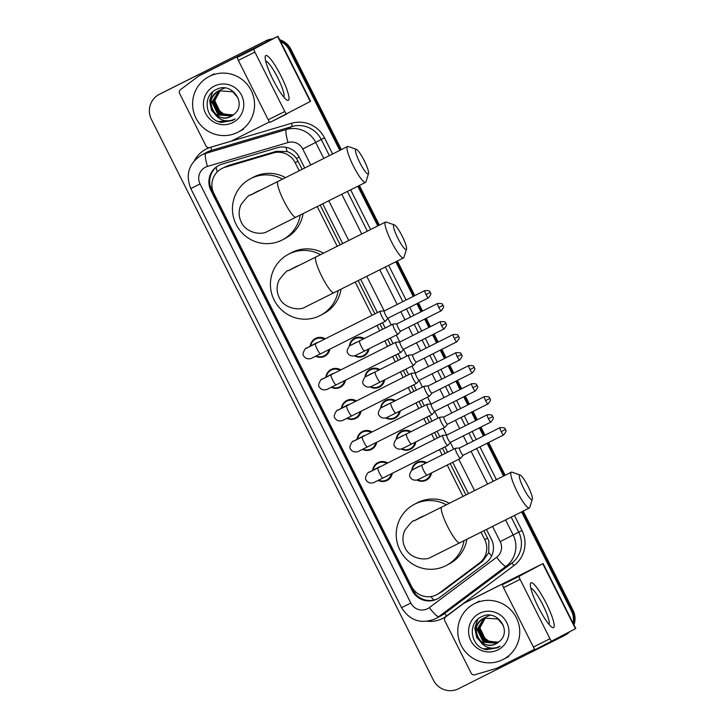 <?xml version="1.0" encoding="UTF-8"?>
<svg xmlns="http://www.w3.org/2000/svg" width="726" height="726" viewBox="0 0 726 726"><rect width="100%" height="100%" fill="white"/><g stroke="black" fill="none" stroke-linecap="round" stroke-linejoin="round"><path stroke-width="1.09" d="M349.369 346.093A10.037 9.883 62 0 1 364.225 338.552M369.044 348.761A10.037 9.883 62 0 1 354.587 355.903M364.987 377.13A10.037 9.883 62 0 1 379.843 369.588M384.653 379.807A10.037 9.883 62 0 1 370.206 386.94M380.596 408.175A10.037 9.883 62 0 1 395.452 400.634M400.271 410.843A10.037 9.883 62 0 1 385.815 417.985M396.205 439.212A10.037 9.883 62 0 1 411.061 431.68M415.88 441.889A10.037 9.883 62 0 1 401.424 449.022M411.824 470.257A10.037 9.883 62 0 1 426.679 462.716M431.489 472.935A10.037 9.883 62 0 1 417.042 480.067M372.683 470.357A10.037 9.883 62 0 1 387.657 463.016M392.321 473.307A10.037 9.883 62 0 1 378.137 480.412M357.065 439.321A10.037 9.883 62 0 1 372.039 431.97M376.703 442.261A10.037 9.883 62 0 1 362.528 449.376M310.229 346.193A10.037 9.883 62 0 1 325.203 338.842M329.867 349.142A10.037 9.883 62 0 1 315.692 356.248M325.847 377.239A10.037 9.883 62 0 1 340.821 369.888M345.485 380.179A10.037 9.883 62 0 1 331.301 387.294M341.456 408.275A10.037 9.883 62 0 1 356.43 400.933M361.094 411.225A10.037 9.883 62 0 1 346.919 418.33M302.179 169.276L296.453 158.468C293.985 155.173 290.854 152.868 287.079 151.562L276.307 151.317L228.191 165.573L221.657 168.632A18.812 18.522 -118 0 0 213.925 193.561L411.46 586.318A18.812 18.522 -118 0 0 439.221 593.124L479.387 563.049A18.812 18.522 -118 0 0 484.741 539.627L481.048 532.276M299.221 170.764L295.155 162.678A18.812 18.522 -118 0 0 273.148 152.995L225.033 167.252A18.812 18.522 -118 0 0 221.657 168.632M436.843 594.63L442.379 591.445L482.545 561.37L488.779 552.604L488.834 540.97L483.997 530.788M465.965 494.932L450.184 463.551M445.111 453.46L442.433 448.142M437.361 438.059L434.565 432.505M429.493 422.423L426.815 417.105M421.742 407.014L418.956 401.469M413.884 391.378L411.206 386.06M406.133 375.977L403.347 370.423M398.275 360.341L395.597 355.023M390.524 344.932L387.729 339.387M382.656 329.295L379.979 323.977M374.906 313.895L358.199 280.672M340.167 244.807L320.211 205.14M463.006 496.412L447.225 465.03M442.152 454.948L439.475 449.63M434.402 439.539L431.616 433.994M426.543 423.902L423.866 418.584M418.793 408.502L415.998 402.948M410.925 392.866L408.257 387.548M403.184 377.456L400.389 371.912M395.316 361.82L392.639 356.502M387.566 346.42L384.78 340.866M379.707 330.784L377.03 325.466M371.957 315.374L355.241 282.151M337.209 246.286L317.262 206.62M381.114 461.618A10.037 9.883 62 0 1 381.132 461.591L377.937 463.306A9.411 9.266 62 0 1 386.795 463.442M365.505 430.572A10.037 9.883 62 0 1 365.523 430.554L362.319 432.269A9.411 9.266 62 0 1 371.186 432.406M349.887 399.536A10.037 9.883 62 0 1 349.914 399.509L346.71 401.224A9.411 9.266 62 0 1 355.577 401.36M368.164 349.206A9.411 9.266 62 0 1 363.463 355.54L366.694 353.825A10.037 9.883 62 0 1 366.639 353.852M383.773 380.252A9.411 9.266 62 0 1 379.072 386.586L382.303 384.871A10.037 9.883 62 0 1 382.257 384.898M437.896 598.587A18.812 18.522 62 0 1 412.903 590.084L211.693 190.03A18.812 18.522 62 0 1 219.034 165.31A18.812 18.522 -118 0 0 210.912 190.439L412.123 590.501A18.812 18.522 -118 0 0 439.883 597.298L486.075 562.714A18.812 18.522 -118 0 0 491.429 539.3L486.52 529.526M568.14 632.618A18.812 18.522 62 0 1 563.349 636.103L458.496 688.747A18.812 18.522 62 0 1 433.486 680.253L151.398 119.382A18.812 18.522 62 0 1 159.502 94.253L264.346 41.618A18.812 18.522 62 0 1 270.907 39.748M280.526 41.473A18.812 18.522 62 0 1 289.356 50.112L339.795 150.391M521.613 511.903L571.444 610.983A18.812 18.522 62 0 1 573.113 623.226M357.827 186.255L377.783 225.922M395.815 261.777L413.23 296.408M416.896 303.695L420.98 311.817M424.646 319.095L428.839 327.444M432.505 334.731L436.589 342.853M440.255 350.141L444.457 358.49M448.123 365.777L452.207 373.899M455.864 381.177L460.066 389.535M463.732 396.813L467.816 404.936M471.483 412.223L475.675 420.572M479.342 427.859L483.425 435.981M487.092 443.259L503.581 476.047M159.13 94.453L160.682 93.627A18.812 18.522 62 0 1 161.054 93.427L265.126 41.2A18.812 18.522 62 0 1 271.742 39.331A18.812 18.522 62 0 0 265.126 41.2L160.283 93.845L264.346 41.618M280.045 40.52A18.812 18.522 62 0 1 290.137 49.704L340.576 150.001L290.137 49.704A18.812 18.522 62 0 0 280.045 40.52M523.183 511.113L573.005 610.158L572.224 610.575A18.812 18.522 62 0 1 573.576 624.142A18.812 18.522 62 0 0 572.224 610.575L522.402 511.512L572.224 610.575L571.444 610.983M563.721 635.912L564.501 635.504A18.812 18.522 62 0 0 568.921 632.21A18.812 18.522 62 0 1 564.12 635.695M358.617 185.856L378.564 225.523L358.617 185.856M396.605 261.387L414.02 296.008L396.605 261.387M417.677 303.296L421.77 311.418L417.677 303.296M425.427 318.705L429.629 327.054L425.427 318.705M433.295 334.341L437.379 342.463L433.295 334.341M441.045 349.741L445.238 358.1L441.045 349.741M448.904 365.378L452.988 373.5L448.904 365.378M456.654 380.787L460.856 389.136L456.654 380.787M464.513 396.423L468.606 404.545L464.513 396.423M472.263 411.824L476.465 420.182L472.263 411.824M480.131 427.46L484.215 435.582L480.131 427.46M487.881 442.869L504.361 475.648L487.881 442.869M304.693 168.015L299.366 157.415A18.812 18.522 -118 0 0 277.359 147.732L222.02 164.13A18.812 18.522 -118 0 0 219.016 165.319M468.479 493.662L452.697 462.28M447.624 452.198L444.947 446.88M439.874 436.789L437.088 431.244M432.015 421.153L429.338 415.835M424.265 405.752L421.47 400.198M416.397 390.116L413.729 384.798M408.656 374.707L405.861 369.162M400.788 359.071L398.111 353.753M393.038 343.67L390.252 338.116M385.179 328.034L382.502 322.716M377.429 312.625L360.722 279.401M342.681 243.546L322.734 203.87M265.907 40.792A18.812 18.522 62 0 1 272.586 38.914M279.628 39.685A18.812 18.522 62 0 1 290.917 49.286L341.365 149.601M359.397 185.466L379.353 225.133M397.385 260.988L414.8 295.618M418.466 302.905L422.55 311.027M426.216 318.306L430.418 326.664M434.075 333.942L438.168 342.064M441.825 349.351L446.027 357.7M449.693 364.987L453.777 373.11M457.444 380.388L461.636 388.746M465.302 396.024L469.386 404.146M473.053 411.433L477.254 419.782M480.911 427.07L485.004 435.192M488.662 442.47L505.151 475.258M573.005 610.158A18.812 18.522 62 0 1 573.976 624.941M569.692 631.802A18.812 18.522 62 0 1 565.273 635.087L564.501 635.504M237.683 132.359A31.363 30.873 62 0 1 196.156 118.51A31.363 30.873 62 0 1 208.879 76.647A31.363 30.873 62 0 1 209.496 76.33A31.363 30.873 62 0 1 251.024 90.169A31.363 30.873 62 0 1 238.3 132.032A31.363 30.873 62 0 1 237.683 132.359M238.11 98.037L232.756 91.766L218.871 90.804C202.182 98.219 215.495 125.199 230.986 116.459L231.24 116.332A14.175 13.957 62 0 1 214.524 113.546C208.462 104.635 209.814 97.112 218.562 90.968M224.824 88.009L221.521 89.407M232.447 115.597L219.679 114.127L213.517 101.359L220.132 90.151L219.052 90.714M219.66 90.378L219.207 90.641M219.061 90.732L212.282 102.012L218.444 114.781L231.848 115.978M218.898 90.804L211.974 102.175L218.136 114.944L231.703 116.069M221.339 89.489L219.851 90.36M220.895 89.725L220.441 89.979M219.542 90.523L213.208 101.522L219.37 114.291L232.302 115.697M222.573 88.835L221.974 89.153M222.129 89.071L221.675 89.325M220.368 90.215L214.751 100.696L220.913 113.474L233.028 115.189M220.196 90.269L214.442 100.869L220.604 113.637L232.883 115.298M233.509 114.808A14.175 13.957 62 0 1 224.171 114.272L233.445 114.862M231.213 116.341A14.175 13.957 62 0 0 234.507 113.9C247.312 103.165 231.322 81.466 216.82 89.316C201.392 95.378 205.485 120.407 221.457 122.404L232.601 120.489L218.535 121.56M214.406 86.076A20.446 20.128 62 0 1 241.576 95.315A20.446 20.128 62 0 1 232.774 122.612A20.446 20.128 62 0 1 205.603 113.374A20.446 20.128 62 0 1 214.406 86.076M232.202 120.697L235.052 118.91L232.048 120.18C224.806 122.041 218.971 119.835 214.524 113.546M224.171 114.272L217.8 109.608L214.733 102.266M212.373 92.229L209.651 100.878L211.52 110.279L219.225 118.402M212.609 92.02L209.805 100.796L211.611 110.071L217.682 117.267M273.203 79.996A25.083 4.401 -116.7 0 1 265.162 57.218A25.083 4.401 -116.7 0 1 280.971 75.876A25.083 4.401 -116.7 0 1 286.579 99.87A25.083 4.401 -116.7 0 1 273.203 79.996M283.712 97.03A20.074 3.521 63.3 0 0 277.641 77.564A20.074 3.521 63.3 0 0 265.734 61.22M269.527 121.914L231.467 141.025A3.14 3.085 -118 0 1 230.968 141.216L209.651 147.532A3.14 3.085 -118 0 1 205.984 145.926L179.64 93.536A3.14 3.085 -118 0 1 180.529 89.625L198.325 76.312A3.14 3.085 -118 0 1 198.779 76.021L261.115 44.758L237.429 57.345L253.982 49.032A3.14 0.554 63.3 0 0 254.908 52.09L238.346 60.403A3.14 0.554 -116.7 0 1 237.429 57.345M201.574 74.542A3.14 3.085 62 0 1 201.628 74.506A3.14 3.085 62 0 1 201.692 74.479L277.922 36.3L253.982 49.032M277.922 36.3L310.61 101.295L270.117 122.34A3.14 0.554 -116.7 0 1 270.108 122.34A3.14 0.554 -116.7 0 1 268.221 119.79L238.346 60.403M268.221 119.79L284.774 111.486L254.908 52.09M284.774 111.486A3.14 0.554 63.3 0 0 286.67 114.027L270.108 122.34M359.915 162.815A13.794 2.423 63.3 0 0 368.527 173.614A13.794 2.423 63.3 0 0 364.189 160.537A13.794 2.423 63.3 0 0 356.339 149.347A13.794 2.423 63.3 0 0 359.915 162.815M368.527 173.614L365.949 181.818A20.074 3.521 -116.7 0 1 365.532 182.38A20.074 3.521 -116.7 0 1 353.417 166.1A20.074 3.521 -116.7 0 1 347.527 146.507A20.074 3.521 -116.7 0 1 348.226 146.516L356.339 149.347M260.698 190.076A20.074 19.756 -118 0 0 257.104 191.546L250.298 195.158C249.744 194.196 246.704 197.272 241.159 204.396C238.427 210.34 238.473 216.275 241.277 222.183C246.286 233.336 261.787 235.124 266.814 231.748L365.532 182.38M300.156 215.205A34.494 33.959 62 0 1 282.695 239.734A34.494 33.959 62 0 1 282.015 240.088A34.494 33.959 62 0 1 236.34 224.86A34.494 33.959 62 0 1 250.334 178.805A34.494 33.959 62 0 1 251.015 178.451A34.494 33.959 62 0 1 282.532 179.141M250.334 178.805L253.247 177.262A34.494 33.959 62 0 1 253.928 176.908A34.494 33.959 62 0 1 285.527 177.634M303.06 213.753A34.494 33.959 62 0 1 285.617 238.182L282.695 239.734M397.902 238.337A13.794 2.423 63.3 0 0 406.515 249.145A13.794 2.423 63.3 0 0 402.168 236.068A13.794 2.423 63.3 0 0 394.327 224.879A13.794 2.423 63.3 0 0 397.902 238.337M406.515 249.145L403.937 257.349A20.074 3.521 -116.7 0 1 403.52 257.911A20.074 3.521 -116.7 0 1 391.405 241.631A20.074 3.521 -116.7 0 1 385.515 222.038A20.074 3.521 -116.7 0 1 386.214 222.047L394.327 224.879M298.685 265.607A20.074 19.756 -118 0 0 295.083 267.077L288.286 270.689C287.732 269.718 284.683 272.804 279.147 279.927C276.415 285.872 276.461 291.807 279.265 297.714C284.274 308.868 299.774 310.655 304.802 307.279L403.52 257.911M338.144 290.736A34.494 33.959 62 0 1 320.683 315.265A34.494 33.959 62 0 1 320.003 315.619A34.494 33.959 62 0 1 274.328 300.382A34.494 33.959 62 0 1 288.322 254.336A34.494 33.959 62 0 1 289.002 253.982A34.494 33.959 62 0 1 320.52 254.672M288.322 254.336L291.235 252.784A34.494 33.959 62 0 1 291.916 252.439A34.494 33.959 62 0 1 323.515 253.165M341.038 289.284A34.494 33.959 62 0 1 323.605 313.714L320.683 315.265M523.7 488.462A13.794 2.423 63.3 0 0 532.312 499.27A13.794 2.423 63.3 0 0 527.974 486.193A13.794 2.423 63.3 0 0 520.125 475.004A13.794 2.423 63.3 0 0 523.7 488.462M532.312 499.27L529.735 507.465A20.074 3.521 -116.7 0 1 529.318 508.037A20.074 3.521 -116.7 0 1 517.202 491.747A20.074 3.521 -116.7 0 1 511.313 472.163A20.074 3.521 -116.7 0 1 512.012 472.172L520.125 475.004M424.483 515.723A20.074 19.756 -118 0 0 420.889 517.202L414.083 520.814C413.53 519.843 410.489 522.92 404.945 530.044C402.213 535.997 402.258 541.923 405.063 547.84C410.072 558.993 425.572 560.771 430.6 557.396L529.318 508.037M463.941 540.861A34.494 33.959 62 0 1 446.481 565.382A34.494 33.959 62 0 1 445.8 565.736A34.494 33.959 62 0 1 400.126 550.508A34.494 33.959 62 0 1 414.119 504.461A34.494 33.959 62 0 1 414.8 504.107A34.494 33.959 62 0 1 446.318 504.788M414.119 504.461L417.033 502.909A34.494 33.959 62 0 1 417.713 502.555A34.494 33.959 62 0 1 449.312 503.29M466.845 539.4A34.494 33.959 62 0 1 449.403 563.839L446.481 565.382M306.49 348.208L315.501 343.716A5.645 0.989 63.3 0 0 317.162 349.224A5.645 0.989 63.3 0 0 317.326 349.542A5.645 0.989 63.3 0 0 320.565 353.807L311.073 358.526C307.824 359.325 305.428 358.553 303.904 356.212C300.927 354.052 306.762 346.293 306.29 348.289L316.472 342.881A5.645 5.554 62 0 1 318.369 342.282M328.978 349.587A9.411 9.266 62 0 1 316.191 356.003M310.71 345.939A9.411 9.266 62 0 1 324.35 339.278M380.451 311.182A5.645 0.989 63.3 0 0 380.36 311.173A5.645 0.989 63.3 0 0 380.288 311.191A5.645 0.989 63.3 0 0 381.949 316.699A5.645 0.989 63.3 0 0 385.352 321.282A5.645 0.989 63.3 0 0 385.415 321.237A5.645 0.989 63.3 0 0 385.452 321.164M385.352 321.282A5.645 0.989 63.3 0 0 385.361 321.282L320.565 353.807M384.353 310.919A4.075 0.717 63.3 0 0 384.308 310.928A4.075 0.717 63.3 0 0 384.299 310.937A4.075 0.717 63.3 0 0 385.506 314.912A4.075 0.717 63.3 0 0 387.965 318.215A4.075 0.717 63.3 0 0 388.002 318.188M380.288 311.191L315.501 343.716M387.965 318.215L428.467 297.878C430.727 295.055 431.435 293.504 430.591 293.24L430.282 292.406L426.008 294.575A4.075 0.717 63.3 0 0 428.467 297.878M322.099 379.253L331.12 374.761A5.645 0.989 63.3 0 0 332.771 380.27A5.645 0.989 63.3 0 0 332.935 380.587A5.645 0.989 63.3 0 0 336.183 384.853L326.691 389.563C323.433 390.37 321.046 389.599 319.513 387.257C316.536 385.098 322.38 377.329 321.908 379.326L332.091 373.917A5.645 5.554 62 0 1 333.978 373.318M344.587 380.624A9.411 9.266 62 0 1 331.8 387.04M326.319 376.985A9.411 9.266 62 0 1 339.959 370.314M396.06 342.227A5.645 0.989 63.3 0 0 395.969 342.218A5.645 0.989 63.3 0 0 395.897 342.236A5.645 0.989 63.3 0 0 397.558 347.745A5.645 0.989 63.3 0 0 400.97 352.319A5.645 0.989 63.3 0 0 401.024 352.273A5.645 0.989 63.3 0 0 401.07 352.21M400.97 352.319L336.183 384.853M399.972 341.955A4.075 0.717 63.3 0 0 399.917 341.973A4.075 0.717 63.3 0 0 401.115 345.948A4.075 0.717 63.3 0 0 403.574 349.26A4.075 0.717 63.3 0 0 403.62 349.224M395.897 342.236L331.12 374.761M399.917 341.973L440.419 321.636A4.075 0.717 63.3 0 0 441.617 325.611A4.075 0.717 63.3 0 0 444.076 328.923L403.574 349.26M337.708 410.29L346.729 405.798A5.645 0.989 63.3 0 0 348.389 411.306A5.645 0.989 63.3 0 0 348.544 411.624A5.645 0.989 63.3 0 0 351.792 415.889L342.3 420.608C339.042 421.407 336.655 420.635 335.122 418.294C332.145 416.134 337.989 408.375 337.517 410.371L347.7 404.963A5.645 5.554 62 0 1 349.587 404.364M360.196 411.669A9.411 9.266 62 0 1 347.418 418.085M341.928 408.021A9.411 9.266 62 0 1 346.71 401.224M411.678 373.264A5.645 0.989 63.3 0 0 411.588 373.255A5.645 0.989 63.3 0 0 411.515 373.273A5.645 0.989 63.3 0 0 413.176 378.781A5.645 0.989 63.3 0 0 416.579 383.364A5.645 0.989 63.3 0 0 416.633 383.319A5.645 0.989 63.3 0 0 416.679 383.246M416.579 383.364L351.792 415.889M415.581 373.001A4.075 0.717 63.3 0 0 415.526 373.01A4.075 0.717 63.3 0 0 416.724 376.994A4.075 0.717 63.3 0 0 419.183 380.297A4.075 0.717 63.3 0 0 419.229 380.27L416.633 383.319M411.515 373.273A5.645 0.989 63.3 0 0 411.506 373.273L346.729 405.798M415.526 373.01A4.075 0.717 63.3 0 0 415.526 373.019L456.037 352.682A4.075 0.717 63.3 0 0 457.226 356.657A4.075 0.717 63.3 0 0 459.694 359.96L419.183 380.297A4.075 0.717 63.3 0 0 419.192 380.297M353.326 441.335L362.338 436.843A5.645 0.989 63.3 0 0 363.998 442.352A5.645 0.989 63.3 0 0 364.162 442.669A5.645 0.989 63.3 0 0 367.401 446.935L357.909 451.645C354.66 452.452 352.264 451.681 350.74 449.34C347.763 447.18 353.598 439.411 353.126 441.408L363.309 435.999A5.645 5.554 62 0 1 365.205 435.4M375.814 442.706A9.411 9.266 62 0 1 363.027 449.122M357.546 439.067A9.411 9.266 62 0 1 362.319 432.269M427.287 404.309A5.645 0.989 63.3 0 0 427.197 404.3A5.645 0.989 63.3 0 0 427.124 404.318A5.645 0.989 63.3 0 0 428.785 409.827A5.645 0.989 63.3 0 0 432.188 414.401A5.645 0.989 63.3 0 0 432.251 414.355A5.645 0.989 63.3 0 0 432.288 414.292M432.188 414.401A5.645 0.989 63.3 0 0 432.197 414.401L367.401 446.935M431.19 404.037A4.075 0.717 63.3 0 0 431.144 404.055A4.075 0.717 63.3 0 0 432.342 408.03A4.075 0.717 63.3 0 0 434.801 411.343A4.075 0.717 63.3 0 0 434.838 411.306L432.251 414.355M427.124 404.318L362.338 436.843M471.646 383.718C475.267 383.6 476.928 383.954 476.637 384.789L477.118 385.533L472.844 387.693A4.075 0.717 63.3 0 1 471.646 383.718L431.144 404.055A4.075 0.717 63.3 0 0 431.135 404.055L427.197 404.3M434.801 411.343L475.303 391.005C477.563 388.174 478.271 386.631 477.427 386.368L477.118 385.533M368.935 472.372L377.956 467.88A5.645 0.989 63.3 0 0 379.607 473.388A5.645 0.989 63.3 0 0 379.771 473.706A5.645 0.989 63.3 0 0 383.019 477.971L373.527 482.69C370.269 483.489 367.882 482.717 366.349 480.376C363.372 478.216 369.216 470.457 368.744 472.454L378.927 467.045A5.645 5.554 62 0 1 380.814 466.446M391.423 473.751A9.411 9.266 62 0 1 378.636 480.167M373.155 470.103A9.411 9.266 62 0 1 377.937 463.306M442.896 435.346A5.645 0.989 63.3 0 0 442.815 435.337A5.645 0.989 63.3 0 0 442.742 435.355A5.645 0.989 63.3 0 0 444.394 440.863A5.645 0.989 63.3 0 0 447.806 445.446A5.645 0.989 63.3 0 0 447.86 445.401A5.645 0.989 63.3 0 0 447.906 445.328M447.806 445.446L383.019 477.971M446.808 435.083A4.075 0.717 63.3 0 0 446.753 435.092A4.075 0.717 63.3 0 0 447.951 439.076A4.075 0.717 63.3 0 0 450.41 442.379A4.075 0.717 63.3 0 0 450.456 442.352L447.86 445.401M442.742 435.355A5.645 0.989 63.3 0 0 442.733 435.355L377.956 467.88M487.255 414.764C490.876 414.637 492.537 415 492.246 415.826L492.727 416.57L488.453 418.739A4.075 0.717 63.3 0 1 487.255 414.764L446.753 435.092A4.075 0.717 63.3 0 0 446.753 435.101L442.815 435.337M450.41 442.379L490.912 422.051C493.172 419.22 493.88 417.668 493.036 417.405L492.727 416.57M359.588 340.875A5.645 0.989 63.3 0 0 359.588 340.884A5.645 0.989 63.3 0 0 361.412 346.701A5.645 0.989 63.3 0 0 364.652 350.967L355.159 355.686C351.91 356.484 349.515 355.722 347.981 353.38C345.004 351.221 350.849 343.452 350.377 345.449L355.622 342.663A5.645 5.554 62 0 1 357.083 342.137M393.193 324.086A5.645 0.989 63.3 0 0 393.102 324.068A5.645 0.989 63.3 0 0 393.029 324.095A5.645 0.989 63.3 0 0 394.681 329.586A5.645 0.989 63.3 0 0 398.093 334.178A5.645 0.989 63.3 0 0 398.102 334.178A5.645 0.989 63.3 0 0 398.157 334.132A5.645 0.989 63.3 0 0 398.193 334.06M393.029 324.095L350.576 345.367M363.463 355.54A9.411 9.266 62 0 1 355.141 355.695M349.85 345.748A9.411 9.266 62 0 1 363.363 338.988M393.102 324.068L397.068 323.814A4.075 0.717 63.3 0 0 397.04 323.832A4.075 0.717 63.3 0 0 398.238 327.807A4.075 0.717 63.3 0 0 400.707 331.12A4.075 0.717 63.3 0 0 400.743 331.083M397.04 323.832L437.551 303.495A4.075 0.717 63.3 0 0 438.749 307.47A4.075 0.717 63.3 0 0 441.208 310.782L400.707 331.12L398.157 334.132M366.185 376.413L375.197 371.921A5.645 0.989 63.3 0 0 375.197 371.921A5.645 0.989 63.3 0 0 377.021 377.747A5.645 0.989 63.3 0 0 380.27 382.012L370.768 386.731C367.519 387.53 365.124 386.758 363.599 384.417C360.622 382.257 366.458 374.498 365.995 376.495L371.24 373.699A5.645 5.554 62 0 1 372.701 373.173M408.802 355.123A5.645 0.989 63.3 0 0 408.711 355.114A5.645 0.989 63.3 0 0 408.638 355.132A5.645 0.989 63.3 0 0 410.299 360.631A5.645 0.989 63.3 0 0 413.711 365.223A5.645 0.989 63.3 0 0 413.766 365.178A5.645 0.989 63.3 0 0 413.811 365.105M408.638 355.132L375.197 371.921M379.072 386.586A9.411 9.266 62 0 1 370.759 386.731M365.468 376.794A9.411 9.266 62 0 1 378.972 370.024M412.713 354.86A4.075 0.717 63.3 0 0 412.658 354.869A4.075 0.717 63.3 0 0 413.856 358.853A4.075 0.717 63.3 0 0 416.316 362.156A4.075 0.717 63.3 0 0 416.361 362.12M412.658 354.869A4.075 0.717 63.3 0 0 412.649 354.869L453.16 334.532A4.075 0.717 63.3 0 0 454.358 338.516A4.075 0.717 63.3 0 0 456.817 341.819L416.316 362.156L413.766 365.178M413.711 365.223L380.27 382.012M381.794 407.449L390.815 402.966A5.645 0.989 63.3 0 0 390.806 402.966A5.645 0.989 63.3 0 0 390.815 402.966A5.645 0.989 63.3 0 0 392.63 408.783A5.645 0.989 63.3 0 0 395.879 413.049L386.386 417.768C383.128 418.566 380.742 417.804 379.208 415.463C376.231 413.303 382.076 405.535 381.604 407.531L386.849 404.745A5.645 5.554 62 0 1 388.31 404.219M424.42 386.168A5.645 0.989 63.3 0 0 424.329 386.15A5.645 0.989 63.3 0 0 424.256 386.178A5.645 0.989 63.3 0 0 425.908 391.668A5.645 0.989 63.3 0 0 429.32 396.26A5.645 0.989 63.3 0 0 429.375 396.214A5.645 0.989 63.3 0 0 429.42 396.151M424.256 386.178A5.645 0.989 63.3 0 0 424.247 386.178L390.815 402.966M399.382 411.288A9.411 9.266 62 0 1 386.368 417.777M381.077 407.83A9.411 9.266 62 0 1 394.59 401.07M428.322 385.896A4.075 0.717 63.3 0 0 428.267 385.914A4.075 0.717 63.3 0 0 429.465 389.889A4.075 0.717 63.3 0 0 431.925 393.202A4.075 0.717 63.3 0 0 431.97 393.165L429.375 396.214M428.267 385.914L468.769 365.577A4.075 0.717 63.3 0 0 469.967 369.552A4.075 0.717 63.3 0 0 472.435 372.865L431.925 393.202M429.32 396.26L395.879 413.049M397.412 438.495L406.424 434.003A5.645 0.989 63.3 0 0 408.248 439.829A5.645 0.989 63.3 0 0 411.488 444.094L401.995 448.813C398.746 449.612 396.351 448.84 394.817 446.499C391.84 444.339 397.685 436.58 397.213 438.577L402.458 435.791A5.645 5.554 62 0 1 403.919 435.255M440.029 417.205A5.645 0.989 63.3 0 0 439.938 417.196A5.645 0.989 63.3 0 0 439.865 417.214A5.645 0.989 63.3 0 0 441.517 422.714A5.645 0.989 63.3 0 0 444.929 427.305A5.645 0.989 63.3 0 0 444.993 427.26A5.645 0.989 63.3 0 0 445.029 427.187M439.865 417.214L406.424 434.003M415 442.334A9.411 9.266 62 0 1 401.977 448.813M396.686 438.876A9.411 9.266 62 0 1 410.199 432.106M443.931 416.942A4.075 0.717 63.3 0 0 443.876 416.951A4.075 0.717 63.3 0 0 445.074 420.935A4.075 0.717 63.3 0 0 447.543 424.238A4.075 0.717 63.3 0 0 447.579 424.211L444.993 427.26M443.876 416.951L484.387 396.614A4.075 0.717 63.3 0 0 485.585 400.598A4.075 0.717 63.3 0 0 488.044 403.901L447.543 424.238M444.929 427.305A5.645 0.989 63.3 0 0 444.938 427.305L411.488 444.094A5.645 0.989 63.3 0 0 411.497 444.094M413.021 469.531L422.033 465.048A5.645 0.989 63.3 0 0 422.033 465.048A5.645 0.989 63.3 0 0 423.857 470.875A5.645 0.989 63.3 0 0 427.106 475.131L417.604 479.85C414.355 480.648 411.96 479.886 410.435 477.545C407.458 475.385 413.294 467.617 412.831 469.613L418.076 466.827A5.645 5.554 62 0 1 419.537 466.301M455.638 448.251A5.645 0.989 63.3 0 0 455.547 448.232A5.645 0.989 63.3 0 0 455.474 448.26A5.645 0.989 63.3 0 0 457.135 453.759A5.645 0.989 63.3 0 0 460.547 458.342A5.645 0.989 63.3 0 0 460.602 458.297A5.645 0.989 63.3 0 0 460.647 458.233M455.474 448.26L422.033 465.048M430.609 473.37A9.411 9.266 62 0 1 417.595 479.859M412.304 469.913A9.411 9.266 62 0 1 425.808 463.152M459.549 447.978A4.075 0.717 63.3 0 0 459.494 447.996A4.075 0.717 63.3 0 0 459.485 447.996A4.075 0.717 63.3 0 0 460.692 451.971A4.075 0.717 63.3 0 0 463.152 455.284A4.075 0.717 63.3 0 0 463.197 455.247L460.602 458.297M463.152 455.284L503.653 434.947C505.913 432.115 506.621 430.572 505.777 430.309L505.468 429.474L501.194 431.634A4.075 0.717 63.3 0 0 503.653 434.947M460.547 458.342L427.106 475.131M538.383 607.254A25.083 4.401 -116.7 0 1 530.343 584.466A25.083 4.401 -116.7 0 1 546.152 603.125A25.083 4.401 -116.7 0 1 551.76 627.128A25.083 4.401 -116.7 0 1 538.383 607.254M548.892 624.278A20.074 3.521 63.3 0 0 542.821 604.812A20.074 3.521 63.3 0 0 530.906 588.468M534.708 649.162L496.648 668.274A3.14 3.085 -118 0 1 496.148 668.474L474.831 674.79A3.14 3.085 -118 0 1 471.165 673.174L444.811 620.784A3.14 3.085 -118 0 1 445.71 616.882L463.506 603.56A3.14 3.085 -118 0 1 463.959 603.279L526.296 572.006L502.601 584.593L519.163 576.281A3.14 0.554 63.3 0 0 520.079 579.339L503.526 587.652A3.14 0.554 -116.7 0 1 502.601 584.593M466.754 601.8A3.14 3.085 62 0 1 466.872 601.727L543.102 563.548L519.163 576.281M543.102 563.548L575.791 628.544L535.298 649.588A3.14 0.554 -116.7 0 1 535.289 649.588A3.14 0.554 -116.7 0 1 533.401 647.048L503.526 587.652M533.401 647.048L549.954 638.735L520.079 579.339M549.954 638.735A3.14 0.554 63.3 0 0 551.851 641.276L535.289 649.588M502.864 659.607A31.363 30.873 62 0 1 461.337 645.768A31.363 30.873 62 0 1 474.06 603.896A31.363 30.873 62 0 1 474.677 603.578A31.363 30.873 62 0 1 516.195 617.427A31.363 30.873 62 0 1 503.481 659.29A31.363 30.873 62 0 1 502.864 659.607M503.29 625.295L497.927 619.015L484.051 618.053C467.363 625.467 480.676 652.456 496.167 643.708L496.421 643.581A14.175 13.957 62 0 1 479.704 640.795C473.642 631.892 474.985 624.36 483.743 618.216M490.005 615.267L486.701 616.655M485.286 617.399L484.233 617.962L477.463 629.26L483.625 642.038L497.029 643.236M484.841 617.626L484.387 617.89M484.079 618.053L477.154 629.424L483.316 642.201L496.883 643.327M486.52 616.746L485.032 617.608M486.075 616.973L485.621 617.236M485.313 617.399L478.697 628.607L484.859 641.376L497.628 642.855M484.723 617.772L478.389 628.77L484.551 641.548L497.482 642.955M487.754 616.093L487.155 616.401M487.309 616.32L486.856 616.583M485.549 617.463L479.931 627.954L486.093 640.722L498.208 642.437M485.376 617.517L479.623 628.117L485.785 640.886L498.063 642.546M498.689 642.056A14.175 13.957 62 0 1 489.342 641.521L498.626 642.111M496.393 643.599A14.175 13.957 62 0 0 499.688 641.158C512.483 630.413 496.502 608.724 482 616.565C466.573 622.627 470.657 647.665 486.638 649.661L497.782 647.737L483.716 648.808M479.587 613.325A20.446 20.128 62 0 1 506.757 622.563A20.446 20.128 62 0 1 497.954 649.861A20.446 20.128 62 0 1 470.784 640.622A20.446 20.128 62 0 1 479.587 613.325M497.383 647.946L500.232 646.167L497.219 647.429C489.986 649.298 484.151 647.084 479.704 640.795M489.342 641.521L482.981 636.865L479.913 629.524M477.554 619.487L474.822 628.126L476.701 637.528L484.405 645.659M477.79 619.278L474.976 628.044L476.791 637.319L482.863 644.516M228.191 165.573L225.033 167.252M433.812 600.057A18.812 3.258 -126.8 0 1 430.836 596.581M211.956 186.537L210.558 187.235M299.194 157.088L296.453 158.468M287.079 151.562A18.812 3.24 -106.5 0 1 286.071 147.314M217.219 171.935A18.812 3.24 -106.5 0 1 216.157 167.316M491.62 555.971A18.812 3.258 -126.8 0 1 488.779 552.604M415.807 591.98L414.455 592.661M276.307 151.317L273.148 152.995M298.077 161.127L295.155 162.678M487.663 538.075L484.741 539.627M482.545 561.37L479.387 563.049M442.379 591.445L439.221 593.124M211.693 190.03L210.912 190.439M310.764 164.965L302.733 148.993A12.542 12.351 -118 0 0 288.059 142.532L207.454 166.417A12.542 12.351 -118 0 0 200.058 183.959L410.843 603.07A12.542 12.351 -118 0 0 429.347 607.608L496.638 557.241A12.542 12.351 -118 0 0 500.205 541.623L492.591 526.477M201.265 155.228A25.083 24.702 62 0 1 205.767 153.395L211.302 150.454A25.083 24.702 -118 0 0 206.801 152.288L201.265 155.228C188.796 163.468 185.302 174.585 190.793 188.56L200.058 183.959M505.586 519.952L513.182 535.053A25.083 24.702 62 0 1 506.049 566.28L438.758 616.646A25.083 24.702 62 0 1 435.101 618.915L441.136 615.712A25.083 24.702 -118 0 0 444.294 613.706L511.585 563.34A25.083 24.702 -118 0 0 518.718 532.113L511.195 517.139M514.444 515.505L521.967 530.47A28.223 27.788 62 0 1 513.935 565.599L446.644 615.966A3.14 0.544 53.2 0 0 444.294 613.706L438.758 616.646A12.542 2.178 -126.8 0 1 429.347 607.608M194.541 160.464A28.223 27.788 62 0 1 210.876 147.196L291.48 123.302A28.223 27.788 62 0 1 324.495 137.831L332.617 153.994M350.658 189.849L370.605 229.525M388.646 265.38L406.061 300.01M409.718 307.298L413.802 315.411M417.468 322.698L421.67 331.047M425.336 338.334L429.42 346.456M433.077 353.743L437.279 362.092M440.945 369.38L445.029 377.493M448.695 384.78L452.897 393.129M456.554 400.416L460.638 408.538M464.304 415.826L468.506 424.175M472.172 431.462L476.256 439.584M479.913 446.862L496.402 479.641M446.644 615.966A28.223 27.788 62 0 1 427.496 621.293M289.356 50.112L290.917 49.286M159.502 94.253L161.054 93.427M207.454 166.417A12.542 2.16 -106.5 0 1 205.767 153.395L286.371 129.509L291.906 126.56L211.302 150.454A3.14 0.535 73.5 0 0 210.876 147.196M288.059 142.532A12.542 2.16 -106.5 0 1 286.371 129.509A25.083 24.702 62 0 1 315.71 142.423L321.246 139.474A25.083 24.702 -118 0 0 291.906 126.56A3.14 0.535 73.5 0 0 291.48 123.302M496.638 557.241A12.542 2.178 -126.8 0 0 506.049 566.28L511.585 563.34A3.14 0.544 53.2 0 1 513.935 565.599M500.205 541.623L521.967 530.47M302.733 148.993L315.71 142.423L323.769 158.44M341.801 194.296L361.757 233.972M379.789 269.827L397.204 304.457M400.87 311.735L404.954 319.857M408.62 327.145L412.822 335.494M416.479 342.781L420.563 350.903M424.229 358.181L428.431 366.539M432.097 373.817L436.181 381.94M439.838 389.227L444.04 397.576M447.706 404.863L451.79 412.985M455.456 420.263L459.658 428.621M463.315 435.899L467.399 444.022M471.065 451.309L487.554 484.088M493.154 481.274L476.664 448.496M473.007 441.208L468.923 433.086M465.257 425.808L461.055 417.45M457.389 410.172L453.305 402.05M449.639 394.762L445.446 386.413M441.78 379.126L437.696 371.004M434.03 363.726L429.828 355.368M426.171 348.09L422.078 339.968M418.421 332.68L414.219 324.331M410.553 317.044L406.469 308.922M402.803 301.644L385.388 267.014M367.356 231.158L347.4 191.482M329.368 155.627L321.246 139.474L324.495 137.831M474.55 490.622L458.768 459.24M453.696 449.149L450.338 442.479M446.626 435.092L443.159 428.195M438.087 418.112L434.729 411.442M431.017 404.055L427.541 397.158M422.468 387.067L419.12 380.397M415.399 373.01L411.932 366.113M406.859 356.03L403.502 349.36M399.79 341.973L396.323 335.067M391.25 324.985L387.893 318.315M384.181 310.928L366.784 276.352M348.752 240.497L328.805 200.83M435.092 618.915C420.889 624.36 409.718 620.621 401.578 607.68L410.843 603.07M412.903 590.084L412.123 590.501M310.274 101.486L277.586 36.491M201.692 74.479L198.779 76.021M252.258 194.25A20.074 19.756 -118 0 0 250.298 195.158M251.033 194.849L277.994 181.418A20.074 3.521 63.3 0 0 283.893 201.002A20.074 3.521 63.3 0 0 295.999 217.292M290.246 269.782A20.074 19.756 -118 0 0 288.286 270.689M289.021 270.381L315.982 256.95A20.074 3.521 63.3 0 0 321.881 276.533A20.074 3.521 63.3 0 0 333.987 292.823M416.043 519.907A20.074 19.756 -118 0 0 414.083 520.814M414.818 520.497L441.78 507.075A20.074 3.521 63.3 0 0 447.679 526.659A20.074 3.521 63.3 0 0 459.794 542.948M430.282 292.406L429.801 291.661C430.091 290.836 428.422 290.473 424.81 290.6A4.075 0.717 63.3 0 0 426.008 294.575M306.29 348.289A5.645 5.554 62 0 1 306.88 348.017M441.617 325.611L445.891 323.451L445.41 322.707C445.7 321.872 444.04 321.518 440.419 321.636M321.908 379.326A5.645 5.554 62 0 1 322.489 379.063M457.226 356.657L461.5 354.488L461.019 353.743C461.309 352.918 459.649 352.555 456.037 352.682M337.517 410.371A5.645 5.554 62 0 1 338.107 410.099M353.126 441.408A5.645 5.554 62 0 1 353.716 441.145M472.844 387.693A4.075 0.717 63.3 0 0 475.303 391.005M368.744 472.454A5.645 5.554 62 0 1 369.325 472.181M488.453 418.739A4.075 0.717 63.3 0 0 490.912 422.051M438.749 307.47L443.023 305.31L442.542 304.566C442.833 303.731 441.163 303.377 437.551 303.495M350.377 345.449A5.645 5.554 62 0 1 350.967 345.177M398.093 334.178L364.652 350.967A5.645 0.989 63.3 0 0 364.661 350.967M454.358 338.516L458.632 336.347L458.151 335.603C458.442 334.768 456.781 334.414 453.16 334.532M365.995 376.495A5.645 5.554 62 0 1 366.576 376.222M469.967 369.552L474.241 367.392L473.76 366.648C474.051 365.813 472.39 365.459 468.769 365.577M381.604 407.531A5.645 5.554 62 0 1 382.185 407.268M485.585 400.598L489.859 398.429L489.378 397.685C489.669 396.85 487.999 396.496 484.387 396.614M397.213 438.577A5.645 5.554 62 0 1 397.803 438.304M505.468 429.474L504.987 428.73C505.278 427.895 503.617 427.541 499.996 427.659A4.075 0.717 63.3 0 0 501.194 431.634M412.831 469.613A5.645 5.554 62 0 1 413.412 469.35M575.455 628.734L542.767 563.739M466.872 601.727L463.959 603.279M190.793 188.56L401.578 607.68M208.879 76.647L214.125 73.861M238.3 132.032L243.546 129.246M201.628 74.506L198.715 76.058M277.994 181.418L347.527 146.507M315.982 256.95L385.515 222.038M441.78 507.075L511.313 472.163M315.483 339.142L318.714 337.427M424.81 290.6L384.308 310.928L380.36 311.173M387.983 318.206L385.415 321.237M324.313 355.758L327.544 354.043M331.101 370.187L334.332 368.472M399.935 341.964L395.969 342.218M403.602 349.251L401.024 352.273M339.922 386.804L343.153 385.089M444.076 328.923C446.336 326.092 447.044 324.549 446.2 324.286L445.891 323.451M415.553 373.001L411.588 373.255M355.54 417.84L358.771 416.125M459.694 359.96C461.945 357.138 462.653 355.586 461.818 355.323L461.5 354.488M371.149 448.886L374.38 447.171M386.758 479.922L389.989 478.207M354.633 338.924L357.864 337.209M441.208 310.782C443.468 307.951 444.176 306.408 443.332 306.145L443.023 305.31M412.677 354.86L408.711 355.114M370.251 369.97L373.482 368.254M456.817 341.819C459.077 338.997 459.785 337.445 458.941 337.182L458.632 336.347M428.295 385.896L424.329 386.15M385.86 401.006L389.091 399.291M394.69 417.622L397.921 415.907M472.435 372.865C474.686 370.033 475.394 368.49 474.559 368.227L474.241 367.392M443.904 416.942L439.938 417.196M401.469 432.052L404.7 430.337M410.299 448.668L413.53 446.953M488.044 403.901C490.304 401.079 491.012 399.527 490.168 399.264L489.859 398.429M499.996 427.659L459.494 447.996L455.547 448.232M417.087 463.088L420.318 461.373M425.908 479.704L429.139 477.989M466.809 601.763L463.896 603.306M474.06 603.896L479.305 601.11M503.481 659.29L508.726 656.504"/></g></svg>
